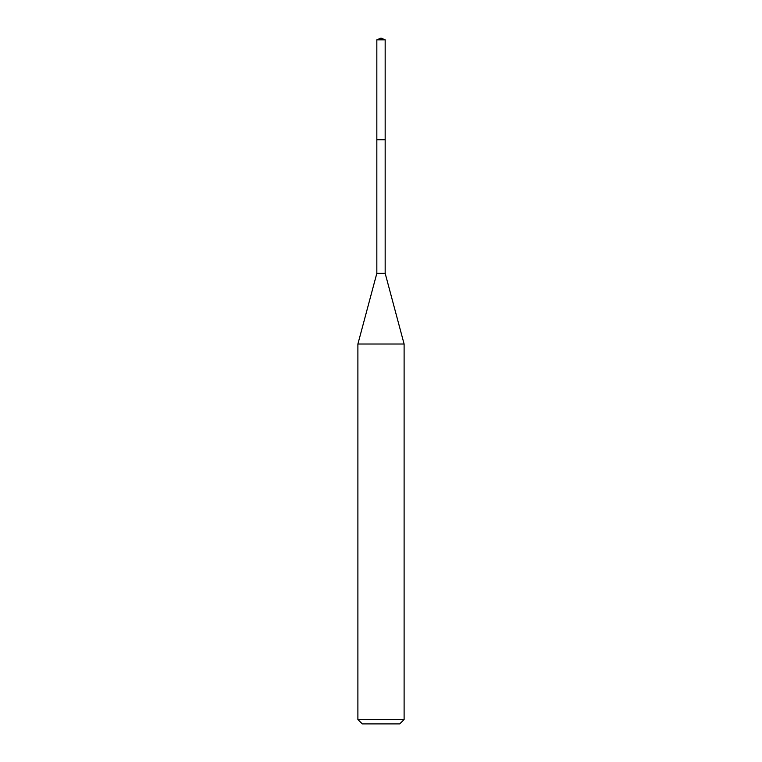 <?xml version="1.0" encoding="UTF-8"?>
<svg xmlns="http://www.w3.org/2000/svg" width="762" height="762" viewBox="0 0 762 762"><rect width="100%" height="100%" fill="white"/><g stroke="black" fill="none" stroke-linecap="round" stroke-linejoin="round"><path stroke-width="1.14" d="M381 38.1L376.838 39.824L381 38.1L385.162 39.824L376.838 39.824L376.838 139.636M362.264 723.9L399.736 723.9L362.264 723.9L357.892 719.538L404.108 719.538L404.108 344.024L385.162 273.32L376.838 273.32L376.838 139.732L385.162 139.732L376.838 139.732L376.838 39.824M404.108 344.024L357.892 344.024L357.892 719.538M385.162 273.32L385.162 39.824M399.736 723.9L404.108 719.538M376.838 273.32L357.892 344.024"/></g></svg>
